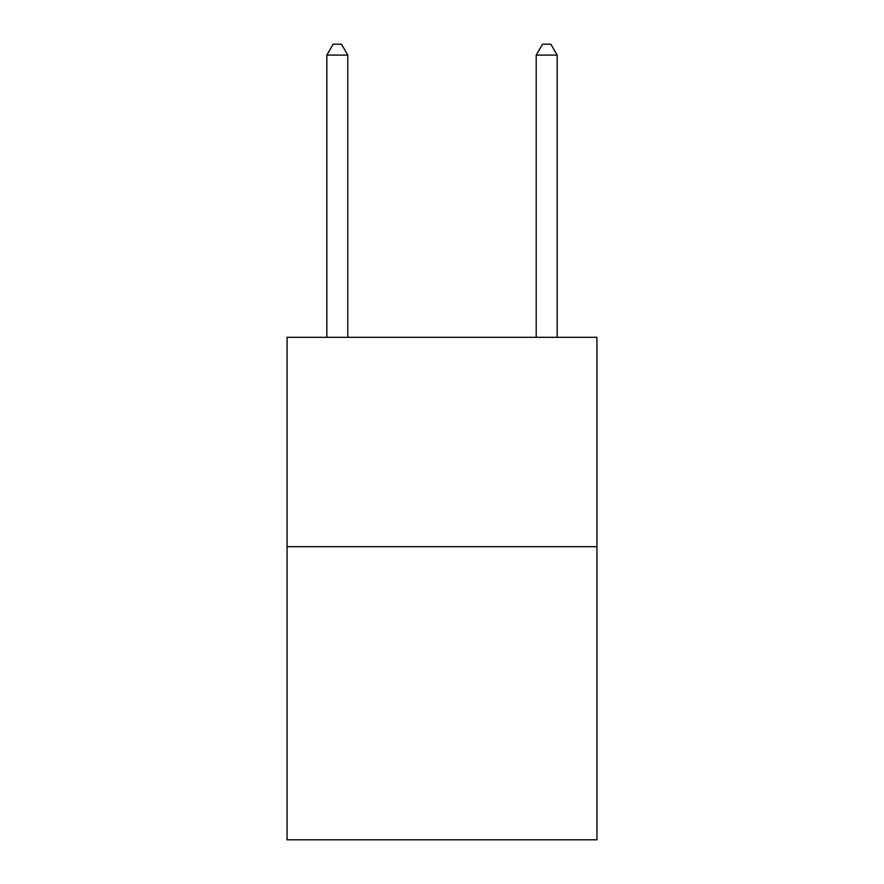 <?xml version="1.0" encoding="UTF-8"?>
<svg xmlns="http://www.w3.org/2000/svg" width="884" height="884" viewBox="0 0 884 884"><rect width="100%" height="100%" fill="white"/><g stroke="black" fill="none" stroke-linecap="round" stroke-linejoin="round"><path stroke-width="1.33" d="M596.932 546.688L596.932 839.8L287.068 839.8L287.068 337.312L596.932 337.312L596.932 546.688L287.068 546.688M347.788 337.312L347.788 55.084L326.848 55.084L326.848 337.312M326.848 55.084L333.124 44.2L341.5 44.2L347.788 55.084M557.152 337.312L557.152 55.084L536.212 55.084L536.212 337.312M536.212 55.084L542.5 44.2L550.876 44.2L557.152 55.084"/></g></svg>

